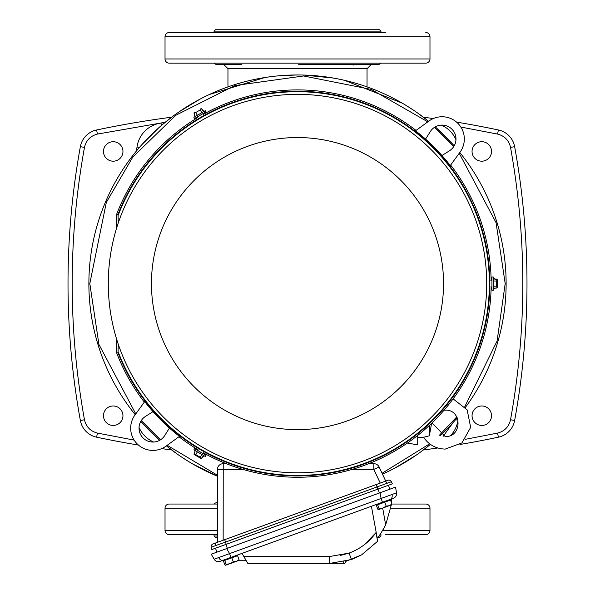 <?xml version="1.0" encoding="UTF-8"?>
<svg xmlns="http://www.w3.org/2000/svg" width="595" height="595" viewBox="0 0 595 595"><rect width="100%" height="100%" fill="white"/><g stroke="black" fill="none" stroke-linecap="round" stroke-linejoin="round"><path stroke-width="0.89" d="M214.051 504.032A4.172 4.172 0 0 1 217.16 502.641L217.383 502.641M380.949 63.13A4.172 4.172 0 0 1 377.84 64.52L298.727 64.52M367.041 86.885L367.041 68.693L371.213 64.52L377.84 64.52M214.051 63.13A4.172 4.172 0 0 0 217.16 64.52L229.737 64.52M230.905 64.52L234.713 64.52M425.804 504.032L391.949 504.032L425.804 504.032A4.172 4.172 0 0 1 429.977 508.204L429.977 530.457A4.172 4.172 0 0 1 425.804 534.63L385.686 534.63M209.314 504.032L169.196 504.032A4.172 4.172 0 0 0 165.023 508.204L165.023 530.457A4.172 4.172 0 0 0 169.196 534.63L217.383 534.63M425.804 32.532A4.172 4.172 0 0 1 429.977 36.704L429.977 58.957A4.172 4.172 0 0 1 425.804 63.13L169.196 63.13A4.172 4.172 0 0 1 165.023 58.957L165.023 36.704A4.172 4.172 0 0 1 169.196 32.532L385.686 32.532M209.314 32.532L169.196 32.532M379.543 537.411L377.832 537.411L379.543 537.411M217.383 537.411L215.442 537.411L217.383 537.411M379.558 29.75L380.949 31.141L214.051 31.141L215.45 29.75M135.779 413.897L98.941 344.49L89.808 283.577L106.327 202.404L132.811 157.028L175.815 115.266L234.809 85.568L303.554 75.974L371.302 89.443L427.82 121.856M434.41 127.397L453.68 146.667M459.221 153.257L496.059 222.664L505.192 283.577L497.1 340.995L464.807 406.653M88.871 283.577A208.629 208.629 0 0 0 135.206 414.678A208.629 208.629 0 0 1 428.601 121.291L417.482 112.901M436.15 127.694L435.243 126.891A208.629 208.629 0 0 1 454.186 145.835M459.794 152.484A208.629 208.629 0 0 1 465.416 407.389A208.629 208.629 0 0 0 506.129 283.577M74.851 385.672L74.799 385.262M74.583 383.656L74.643 384.087M74.1 379.885L73.773 377.275L74.1 379.885M122.949 415.712A9.736 9.736 0 0 1 113.214 425.447A9.736 9.736 0 0 1 103.478 415.712A9.736 9.736 0 0 1 113.214 405.976A9.736 9.736 0 0 1 122.949 415.712M122.949 151.45A9.736 9.736 0 0 1 113.214 161.185A9.736 9.736 0 0 1 103.478 151.45A9.736 9.736 0 0 1 113.214 141.714A9.736 9.736 0 0 1 122.949 151.45M491.522 415.712A9.736 9.736 0 0 1 481.786 425.447A9.736 9.736 0 0 1 472.051 415.712A9.736 9.736 0 0 1 481.786 405.976A9.736 9.736 0 0 1 491.522 415.712M491.522 151.45A9.736 9.736 0 0 1 481.786 161.185A9.736 9.736 0 0 1 472.051 151.45A9.736 9.736 0 0 1 481.786 141.714A9.736 9.736 0 0 1 491.522 151.45M367.041 68.693L227.959 68.693L227.959 86.885M378.918 536.021L380.949 536.021L380.949 534.63M217.383 536.021L214.066 536.021L214.051 534.63M359.194 32.532L235.806 32.532M380.949 32.532L380.949 31.141M214.051 32.532L214.051 31.141M353.132 64.52L353.132 65.219M436.269 127.799L437.31 128.736M162.457 124.556L174.164 115.311M178.879 111.957L200.27 98.993M209.195 94.56L264.849 77.521M278.49 75.818L297.195 74.955M303.658 75.044L333.319 78.049M344.505 80.318L402.123 103.084M408.14 106.706L414.864 111.094M155.198 131.019L161.996 124.95M138.263 122.139L135.645 122.577L138.263 122.139A973.591 973.591 0 0 1 171.635 117.2A973.591 973.591 0 0 0 96.583 129.985A973.591 973.591 0 0 1 171.635 117.2M423.365 117.2A973.591 973.591 0 0 1 433.316 118.546A973.591 973.591 0 0 0 423.365 117.2A973.591 973.591 0 0 1 433.316 118.546M456.551 122.109A973.591 973.591 0 0 1 498.417 129.985A973.591 973.591 0 0 0 456.551 122.109A973.591 973.591 0 0 1 456.737 122.139L456.722 122.258M437.749 447.976A973.591 973.591 0 0 1 423.365 449.961A973.591 973.591 0 0 0 437.749 447.976A973.591 973.591 0 0 1 423.365 449.961M171.635 449.961A973.591 973.591 0 0 1 161.684 448.608A973.591 973.591 0 0 0 171.635 449.961A973.591 973.591 0 0 1 161.684 448.608M138.449 445.053A973.591 973.591 0 0 1 96.583 437.176A973.591 973.591 0 0 0 138.449 445.053A973.591 973.591 0 0 1 138.263 445.023L135.66 444.584L138.263 445.023M130.283 443.662L129.881 443.595L130.283 443.662M73.773 189.879L74.1 187.269L73.773 189.879M456.737 122.139L459.34 122.577L456.737 122.139M461.705 122.972L463.535 123.291L461.72 122.979M464.717 123.492L465.119 123.567L464.717 123.492M520.149 181.49L520.201 181.899M520.417 183.505L520.357 183.074M520.9 187.276L521.227 189.879L520.9 187.276M521.227 377.275L520.9 379.893L521.227 377.275M134.15 440.099L97.446 433.093L96.583 437.176A20.862 20.862 0 0 1 80.362 420.494A764.969 764.969 0 0 1 80.362 146.667A20.862 20.862 0 0 1 96.583 129.985L97.446 134.068L165.194 122.273M460.85 127.062L497.554 134.068L498.417 129.985A20.862 20.862 0 0 1 514.638 146.667A764.969 764.969 0 0 1 514.638 420.494A20.862 20.862 0 0 1 498.417 437.176A973.591 973.591 0 0 1 459.928 444.487A973.591 973.591 0 0 0 498.417 437.176L497.554 433.093L465.439 439.303M153.659 442.04A27.958 27.958 0 0 1 139.037 427.418A27.958 27.958 0 0 0 153.659 442.04M430.609 444.524A1018.097 1018.097 0 0 1 430.178 444.584A1018.097 1018.097 0 0 0 430.609 444.524M457.986 420.115A1018.097 1018.097 0 0 0 458.009 419.966A1018.097 1018.097 0 0 1 457.986 420.115A27.958 27.958 0 0 1 450.809 435.339A27.958 27.958 0 0 0 457.986 420.115L455.532 419.78M441.341 125.121A27.958 27.958 0 0 1 455.963 139.743A27.958 27.958 0 0 0 441.341 125.121M160.97 123.091A27.958 27.958 0 0 0 137.014 147.047A1018.097 1018.097 0 0 0 136.5 150.899A1018.097 1018.097 0 0 1 137.014 147.047A27.958 27.958 0 0 1 160.97 123.091A1018.097 1018.097 0 0 1 164.822 122.577A1018.097 1018.097 0 0 0 160.97 123.091L161.297 125.545M241.868 64.52L217.16 64.52M169.196 504.032L217.383 504.032M209.522 534.63L209.901 534.63M385.478 32.532L385.099 32.532M379.55 29.75L215.442 29.75M158.731 439.363L157.69 438.426M385.805 472.601L382.473 474.118A208.629 208.629 0 0 0 430.416 444.391L420.829 451.85M416.121 455.205L394.73 468.168M177.518 454.253L166.399 445.871A208.629 208.629 0 0 0 217.383 476.208L192.877 464.078M186.86 460.456L180.136 456.068M456.759 416.894L439.422 435.22M429.642 443.818L382.079 473.27M217.383 475.204L167.18 445.305M160.59 439.757L141.32 420.494M457.22 417.794A208.629 208.629 0 0 1 440.345 435.629A208.629 208.629 0 0 0 457.22 417.794M159.758 440.27A208.629 208.629 0 0 1 140.814 421.327A208.629 208.629 0 0 0 159.758 440.27L158.85 439.467M490.83 286.887A1.116 1.116 0 0 1 491.939 288.002M490.83 280.267A1.116 1.116 0 0 0 491.939 279.159M493.329 278.386L493.329 288.776M493.329 280.981L496.52 281.033L497.212 279.457L494.594 279.085L496.52 279.085M493.329 286.18L496.52 286.128L496.52 281.033M497.212 280L497.212 287.586M493.411 288.679L497.212 287.705L496.52 286.128M493.411 278.482L494.594 278.482L494.594 279.085M494.594 288.069L496.52 288.069M491.939 290.189L491.939 276.972L493.329 276.972L493.329 290.189L491.939 290.189M214.148 559.226L396.538 492.846A4.872 4.872 0 0 1 393.407 498.26L220.031 561.368A4.872 4.872 0 0 1 214.148 559.226L211.247 554.205L395.526 487.127L396.538 492.846L395.526 487.127M227.372 548.33L225.944 544.41L215.494 548.218L216.922 552.138L226.695 548.583L229.596 553.603L230.972 557.389M391.354 481.734L377.029 486.941L376.166 484.561L387.88 480.291A2.782 2.782 0 0 1 391.354 481.734L392.343 483.847L378.018 489.06L388.431 485.275L389.859 489.194L380.086 492.749L381.09 498.461L382.466 502.247M377.386 540.148L377.066 538.334L377.587 541.301L361.589 554.867L351.444 559.575L329.087 563.517L247.884 563.517L242.024 553.365M383.217 529.565L385.657 524.924C381.566 532.406 378.703 536.876 377.066 538.334L376.047 532.562L377.587 541.301L361.589 554.867L345.94 561.308M371.414 506.271L377.23 538.14M378.1 537.077L378.561 536.482M379.201 535.649L379.774 534.868M380.547 533.774L381.105 532.949M246.278 560.735L238.03 560.735M344.721 563.517L345.725 561.368L344.721 563.517L329.087 563.517A8.345 0.506 90 0 0 329.585 556.533L349.087 553.097C360.146 548.977 369.138 542.134 376.047 532.562L364.869 544.306M224.62 560.438L224.382 559.783L221.764 560.735L223.802 560.735M377.535 504.783L377.297 504.129L391.674 498.893L391.503 502.805M382.689 508.085L385.657 524.924L391.302 504.947M275.991 563.517L280.647 563.517M286.612 563.517L288.508 563.517M293.283 563.517L295.172 563.517M391.517 504.872L391.956 504.047L391.517 504.872L391.956 504.047L389.279 505.683L391.614 504.835L391.956 504.047L390.506 500.06L384.727 502.165L386.177 506.152L382.845 508.026L389.279 505.683L386.177 506.152M453.122 398.866L467.149 409.873L470.66 427.351L461.965 442.911L445.238 449.091C436.023 448.823 428.802 444.882 423.595 437.265L429.359 435.808L429.486 425.313M431.591 423.328L429.359 435.808M197.971 449.351A1.116 1.116 0 0 1 196.447 449.761M203.706 452.661A1.116 1.116 0 0 0 204.107 454.178M204.085 455.77L195.086 450.579M201.831 454.476L200.203 457.205L201.214 458.596L202.843 456.514L201.883 458.18M197.332 451.873L195.785 454.662L200.203 457.205M201.147 458.559L194.171 454.528M195.13 450.698L194.074 454.476L195.785 454.662M194.543 454.744L200.746 458.321M203.959 455.8L203.371 456.819L202.843 456.514M195.063 452.022L194.104 453.688M194.558 448.667L206.004 455.272L205.305 456.477L193.866 449.872L194.558 448.667M236.364 561.345L238.699 560.49L239.041 559.709L236.364 561.345L233.262 561.814L229.93 563.688L236.364 561.345M225.505 565.228L229.93 563.688L226.167 564.395L224.717 560.401L223.408 560.877L224.858 564.871L225.728 565.213L226.167 564.395M238.595 560.527L239.041 559.709L237.591 555.715L231.812 557.82L233.262 561.814M224.858 564.871L225.728 565.213M224.717 560.401L231.812 557.82M224.382 559.783L235.784 555.633M203.706 114.5A1.116 1.116 0 0 1 204.107 112.976M197.971 117.81A1.116 1.116 0 0 0 196.447 117.401M195.086 116.583L204.085 111.384M197.332 115.281L195.785 112.5L194.074 112.686L195.063 115.133L194.104 113.474M201.831 112.686L200.203 109.949L195.785 112.5M201.147 108.602L200.746 108.833M203.959 111.362L201.214 108.565L200.203 109.949M195.13 116.464L194.535 115.437L195.063 115.133M202.843 110.64L201.883 108.982M206.004 111.882L194.558 118.494L193.866 117.289L205.305 110.685L206.004 111.882M242.715 469.343L217.383 469.537A5.838 5.838 0 0 1 223.229 463.691L226.301 463.691M217.383 542.35L223.155 540.245L223.229 463.691A5.838 5.838 0 0 0 217.383 469.537L217.383 542.35L216.394 542.707L380.227 483.081L373.824 469.343L373.891 463.691A5.838 5.838 0 0 1 379.186 467.068L373.824 469.343L352.285 469.343M368.699 463.691L373.891 463.691A5.838 5.838 0 0 1 379.186 467.068L385.724 481.08L380.227 483.081M211.232 547.288A2.782 2.782 0 0 1 212.973 543.956L216.394 542.707A2.782 1.964 70 0 0 215.397 545.667L211.232 547.288L211.842 549.549L378.018 489.06L377.029 486.941L225.557 542.075L224.687 539.687L223.155 540.245M226.16 544.336L225.557 542.075L215.397 545.667M407.411 443.052L417.72 444.867L417.72 435.428M377.773 509.208L378.643 509.558L382.845 508.026L379.082 508.732L377.632 504.746L376.323 505.222L377.773 509.208L378.546 509.595L379.082 508.732M377.632 504.746L384.727 502.165M425.559 139.111L430.311 131.577A13.908 13.908 0 0 1 455.428 135.139A13.908 13.908 0 0 1 449.5 150.766L441.973 155.526M415.518 130.796L428.988 121.008A22.253 22.253 0 0 1 460.076 152.089L450.281 165.566M491.143 280.223A193.672 193.672 0 0 0 451.166 165.693L450.787 166.213A193.055 193.055 0 0 0 414.864 130.298L415.384 129.918A193.672 193.672 0 0 0 203.587 114.195M116.687 339.336L116.687 352.991A193.672 193.672 0 0 0 143.834 401.469L144.213 400.948A193.055 193.055 0 0 0 180.136 436.864L179.616 437.243A193.672 193.672 0 0 0 197.771 449.604M197.771 117.557A193.672 193.672 0 0 0 116.687 214.17L116.687 227.826M169.441 428.05L164.689 435.577A13.908 13.908 0 0 1 143.097 437.987A13.908 13.908 0 0 1 145.5 416.396L153.027 411.636M179.482 436.366L166.012 446.153A22.253 22.253 0 0 1 134.924 415.072L144.719 401.595M116.687 352.991L118.011 352.746L118.07 351.533A98.822 2.588 -90 0 0 118.241 344.133M118.241 223.028A98.822 2.588 -90 0 0 118.07 215.628L118.011 214.416L116.687 214.17M203.587 452.959A193.672 193.672 0 0 0 491.143 286.939M108.29 283.577A189.21 189.21 0 0 1 297.5 94.367A189.21 189.21 0 0 1 486.71 283.577A189.21 189.21 0 0 1 297.5 472.794A189.21 189.21 0 0 1 108.29 283.577M96.583 437.176A20.862 20.862 0 0 1 80.362 420.494A764.969 764.969 0 0 1 80.362 146.667A20.862 20.862 0 0 1 96.583 129.985M165.023 508.204L217.383 508.204M390.863 508.204L429.977 508.204M165.023 530.457L217.383 530.457M382.689 530.457L429.977 530.457M429.977 58.957L165.023 58.957M429.977 36.704L165.023 36.704M498.417 129.985A20.862 20.862 0 0 1 514.638 146.667A764.969 764.969 0 0 1 514.638 420.494A20.862 20.862 0 0 1 498.417 437.176M80.362 420.494L84.468 419.75C68.105 328.968 68.105 238.193 84.468 147.411L80.362 146.667M514.638 146.667L510.532 147.411C526.895 238.193 526.895 328.968 510.532 419.75L514.638 420.494M430.914 444.733L429.806 444.889M97.446 433.093C90.44 431.249 86.119 426.801 84.468 419.75M84.468 147.411C86.119 140.361 90.44 135.913 97.446 134.068M497.554 433.093C504.56 431.249 508.889 426.801 510.532 419.75M510.532 147.411C508.889 140.353 504.56 135.905 497.554 134.068M158.761 439.385L141.692 422.324M453.308 422.324L443.096 436.395M436.239 127.769L453.308 144.838M141.692 144.838L158.761 127.769M137.014 147.047L139.468 147.381M430.416 444.391A208.629 208.629 0 0 1 382.473 474.118M217.383 476.208A208.629 208.629 0 0 1 166.399 445.871M390.223 499.421A4.872 3.444 -110 0 0 392.098 494.809M223.214 560.207A4.872 3.444 -110 0 1 218.811 557.887M351.444 559.575L349.087 553.097L340.013 555.574M243.853 556.533L329.585 556.533M342.832 563.517L343.59 561.888M384.459 481.541A2.782 1.964 70 0 1 387.122 483.162M377.974 489.083L379.402 493.002M118.07 351.533A191.865 191.865 0 0 0 489.365 283.577A191.865 191.865 0 0 0 118.07 215.628M118.011 214.416A192.356 192.356 0 0 1 489.856 283.577A192.356 192.356 0 0 1 118.011 352.746M151.457 283.577A146.043 146.043 0 0 1 297.5 137.534A146.043 146.043 0 0 1 443.543 283.577A146.043 146.043 0 0 1 297.5 429.627A146.043 146.043 0 0 1 151.457 283.577M214.051 536.021L215.442 537.411M74.791 385.24L74.851 385.634M520.209 181.921L520.149 181.527M227.959 68.693L223.787 64.52M380.949 536.021L379.558 537.411M158.441 439.103L155.198 436.142M162.39 124.608L158.91 127.635M436.559 128.059L439.802 131.019M417.72 437.265L423.595 437.265M432.037 422.896L445.238 436.574C462.285 437.392 462.285 409.33 445.238 410.148L444.048 410.2M236.379 556.154L236.141 555.499M389.294 500.499L389.056 499.845"/></g></svg>
